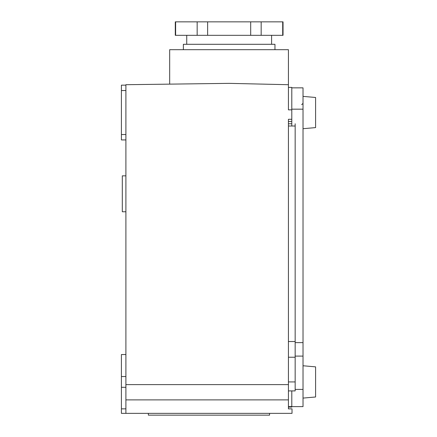 <?xml version="1.0" encoding="UTF-8"?>
<svg xmlns="http://www.w3.org/2000/svg" width="437" height="437" viewBox="0 0 437 437"><rect width="100%" height="100%" fill="white"/><g stroke="black" fill="none" stroke-linecap="round" stroke-linejoin="round"><path stroke-width="0.66" d="M288.425 49.687L288.425 84.707L288.425 49.687L169.676 49.687L169.676 84.079M272.841 84.352L278.877 84.488L272.841 84.352M283.569 84.598L286.781 84.669L283.569 84.598M288.425 87.4L291.796 87.4L291.796 109.851L288.425 109.851L288.425 84.707L229.163 83.358L125.9 84.707L125.9 413.353L121.41 413.353L121.41 354.538L125.9 354.538M125.9 139.927L121.41 139.927L121.41 85.155L125.9 85.155M125.9 211.765L122.305 211.765L122.305 175.849L125.9 175.849M125.9 408.852L121.41 408.852M125.9 413.353L292.02 413.353L292.02 408.863L288.425 408.863L288.425 399.882L125.9 399.882M291.796 121.524L288.425 121.524L288.425 119.279L288.425 399.882M265.614 84.188L229.9 83.374M125.9 384.62L288.425 384.62M288.425 119.279L291.796 119.279L291.796 126.009M291.796 109.851L291.796 119.279M291.796 87.848L303.021 87.848L303.021 406.618L291.796 406.618L291.796 407.071L288.425 407.071M269.569 413.353L269.569 415.15L148.351 415.15L148.351 413.353M303.021 96.38L315.59 97.478L315.59 127.604L303.021 128.707L303.021 151.836M291.796 406.618L291.796 390.907M303.021 165.519L303.021 328.498M282.701 21.85L283.039 21.85L283.039 35.321L282.701 35.321L282.701 21.85L175.286 21.85L175.286 35.321L175.625 35.321L175.625 21.85M282.701 35.321L261.168 35.321L261.168 21.85M175.625 35.321L261.168 35.321M274.96 49.687L274.96 44.301L183.365 44.301L183.365 49.687M250.696 35.321L250.696 21.85M207.63 35.321L207.63 21.85M197.158 35.321L197.158 21.85M295.161 123.769L295.161 357.231L288.425 357.231M288.425 390.907L295.161 390.907L295.161 357.231M291.796 123.769L288.425 123.769M288.425 406.618L295.161 406.618L288.425 406.618M303.021 398.091L315.59 396.987L315.59 366.862L303.021 365.764M125.9 376.541L121.41 376.541M125.9 387.313L121.41 387.313M303.021 389.411L295.161 389.411M295.161 342.635L303.021 342.635M303.021 109.174L291.796 109.174M295.161 126.009L288.425 126.009M295.161 381.927L288.425 381.927M288.425 341.521L295.161 341.521M121.41 90.541L125.9 90.541M121.41 134.541L125.9 134.541M303.021 356.1L295.161 356.1M271.59 35.321L271.59 44.301M186.736 35.321L186.736 44.301M301.672 104.683L303.021 103.34"/></g></svg>
